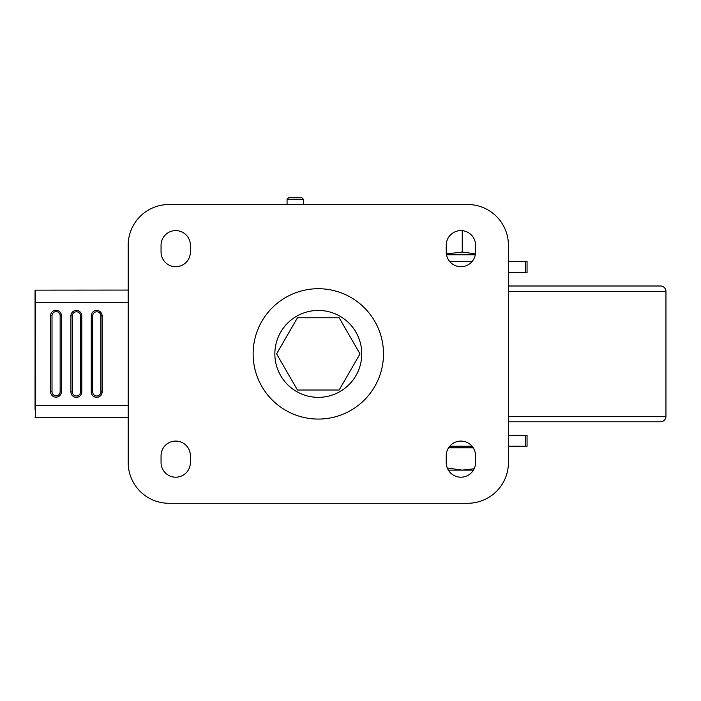 <?xml version="1.0" encoding="UTF-8"?>
<svg xmlns="http://www.w3.org/2000/svg" width="701" height="701" viewBox="0 0 701 701"><rect width="100%" height="100%" fill="white"/><g stroke="black" fill="none" stroke-linecap="round" stroke-linejoin="round"><path stroke-width="1.05" d="M460.89 266.713A14.668 14.668 0 0 0 475.558 252.045L475.558 245.254A14.668 14.668 0 0 0 460.89 230.594A14.668 14.668 0 0 0 446.23 245.254L446.23 252.045A14.668 14.668 0 0 0 460.89 266.713M460.89 477.197A14.668 14.668 0 0 0 475.558 462.537L475.558 455.746A14.668 14.668 0 0 0 460.89 441.078A14.668 14.668 0 0 0 446.23 455.746L446.23 462.537A14.668 14.668 0 0 0 460.89 477.197M175.714 477.197A14.668 14.668 0 0 0 190.383 462.537L190.383 455.746A14.668 14.668 0 0 0 175.714 441.078A14.668 14.668 0 0 0 161.055 455.746L161.055 462.537A14.668 14.668 0 0 0 175.714 477.197M175.714 266.713A14.668 14.668 0 0 0 190.383 252.045L190.383 245.254A14.668 14.668 0 0 0 175.714 230.594A14.668 14.668 0 0 0 161.055 245.254L161.055 252.045A14.668 14.668 0 0 0 175.714 266.713M318.307 397.353A43.453 43.453 0 0 0 361.76 353.891A43.453 43.453 0 0 0 318.307 310.438A43.453 43.453 0 0 0 274.853 353.891A43.453 43.453 0 0 0 318.307 397.353M128.187 245.254L128.187 462.537A40.737 40.737 0 0 0 168.923 503.274L467.681 503.274A40.737 40.737 0 0 0 508.427 462.537L508.427 245.254A40.737 40.737 0 0 0 467.681 204.517L168.923 204.517A40.737 40.737 0 0 0 128.187 245.254M297.452 317.772L276.597 353.891L297.452 390.019L339.161 390.019L360.016 353.891L339.161 317.772L297.452 317.772M508.427 272.417L527.056 272.417L527.056 261.552L508.427 261.552M525.566 446.239L525.566 435.374L527.056 435.374L527.056 446.239L508.427 446.239M525.566 435.374L508.427 435.374M472.062 446.239L449.727 446.239M449.727 261.552L472.062 261.552M70.924 391.92A5.433 5.424 90 0 0 76.348 397.353A5.433 5.424 90 0 0 81.772 391.92L81.772 315.871A5.433 5.424 90 0 0 76.348 310.438A5.433 5.424 90 0 0 70.924 315.871L70.924 391.92L72.352 391.92A4.075 4.066 90 0 0 76.418 395.995A4.075 4.066 90 0 0 80.484 391.92L80.484 315.871A4.075 4.066 90 0 0 76.418 311.796A4.075 4.066 90 0 0 72.352 315.871L72.352 391.92M128.187 417.717L35.068 417.647A12.224 0.666 -90 0 0 35.663 405.502L35.663 302.289A12.224 0.666 -90 0 0 35.068 290.144L128.187 290.074M91.261 391.92A5.433 5.424 90 0 0 96.685 397.353A5.433 5.424 90 0 0 102.109 391.92L102.109 315.871A5.433 5.424 90 0 0 96.685 310.438A5.433 5.424 90 0 0 91.261 315.871L91.261 391.92L92.69 391.92A4.075 4.066 90 0 0 96.756 395.995A4.075 4.066 90 0 0 100.821 391.92L100.821 315.871A4.075 4.066 90 0 0 96.756 311.796A4.075 4.066 90 0 0 92.69 315.871L92.69 391.92M50.577 391.736A5.433 5.424 90 0 0 56.001 397.169A5.433 5.424 90 0 0 61.425 391.736L61.425 315.687A5.433 5.424 90 0 0 56.001 310.254A5.433 5.424 90 0 0 50.577 315.687L50.577 391.736L52.014 391.736A4.075 4.066 90 0 0 56.08 395.811A4.075 4.066 90 0 0 60.146 391.736L60.146 315.687A4.075 4.066 90 0 0 56.08 311.612A4.075 4.066 90 0 0 52.014 315.687L52.014 391.736M35.05 409.524L35.068 298.214M35.068 298.451L35.068 290.074L35.05 298.267M287.068 199.233L303.367 199.233L301.859 197.726L288.575 197.726L287.068 199.233L287.068 204.517M446.484 254.761L475.304 254.761M475.444 253.885L462.248 252.045L446.344 253.902M462.248 252.045L462.248 230.655M447.291 468.005L462.248 470.134L474.174 468.759M448.526 447.869L473.263 447.869M448.351 470.134L473.438 470.134M508.427 416.359L665.95 416.359A5.433 5.433 0 0 1 660.517 421.792L508.427 421.792M665.95 416.359L665.95 291.432A5.433 5.433 0 0 0 660.517 285.999L508.427 285.999M318.307 288.716A65.184 65.184 0 0 1 383.491 353.891A65.184 65.184 0 0 1 318.307 419.075A65.184 65.184 0 0 1 253.122 353.891A65.184 65.184 0 0 1 318.307 288.716M525.566 272.417L525.566 261.552M35.663 405.502L128.187 405.502M128.187 302.289L35.663 302.289M56.001 310.254C59.305 310.578 61.11 312.392 61.434 315.687L60.146 315.687M52.014 315.687L50.577 315.687M61.434 315.687L61.434 391.736L60.146 391.736M76.348 310.438C79.642 310.762 81.447 312.576 81.772 315.871L80.484 315.871M72.352 315.871L70.924 315.871M81.772 315.871L81.772 391.92L80.484 391.92M96.685 310.438C99.98 310.762 101.785 312.576 102.109 315.871L100.821 315.871M92.69 315.871L91.261 315.871M102.109 315.871L102.109 391.92L100.821 391.92M449.078 447.054L472.711 447.054M665.95 291.432L508.427 291.432M56.001 397.169C59.243 396.906 61.048 395.092 61.434 391.736M76.348 397.353C79.581 397.09 81.386 395.276 81.772 391.92M96.685 397.353C99.919 397.09 101.724 395.276 102.109 391.92M303.367 199.233L303.367 204.517"/></g></svg>
